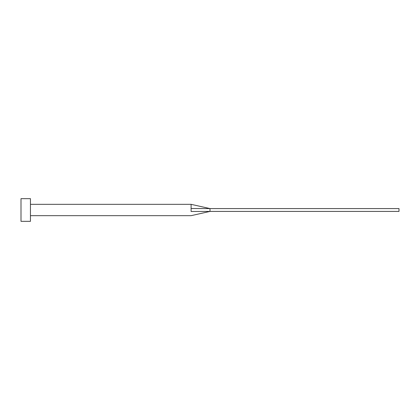 <?xml version="1.0" encoding="UTF-8"?>
<svg xmlns="http://www.w3.org/2000/svg" width="420" height="420" viewBox="0 0 420 420"><rect width="100%" height="100%" fill="white"/><g stroke="black" fill="none" stroke-linecap="round" stroke-linejoin="round"><path stroke-width="0.63" d="M191.1 210L191.1 211.491C191.1 216.667 191.1 216.667 191.1 211.491L210 211.417L210 208.583L191.1 208.509L191.1 210M30.45 210L30.45 221.34L21 221.34L21 198.66L30.45 198.66L30.45 210M30.45 204.33L191.1 204.33L191.1 208.509M191.1 204.33L210 208.583L399 208.583L399 211.417L210 211.417L191.1 215.67L30.45 215.67"/></g></svg>
